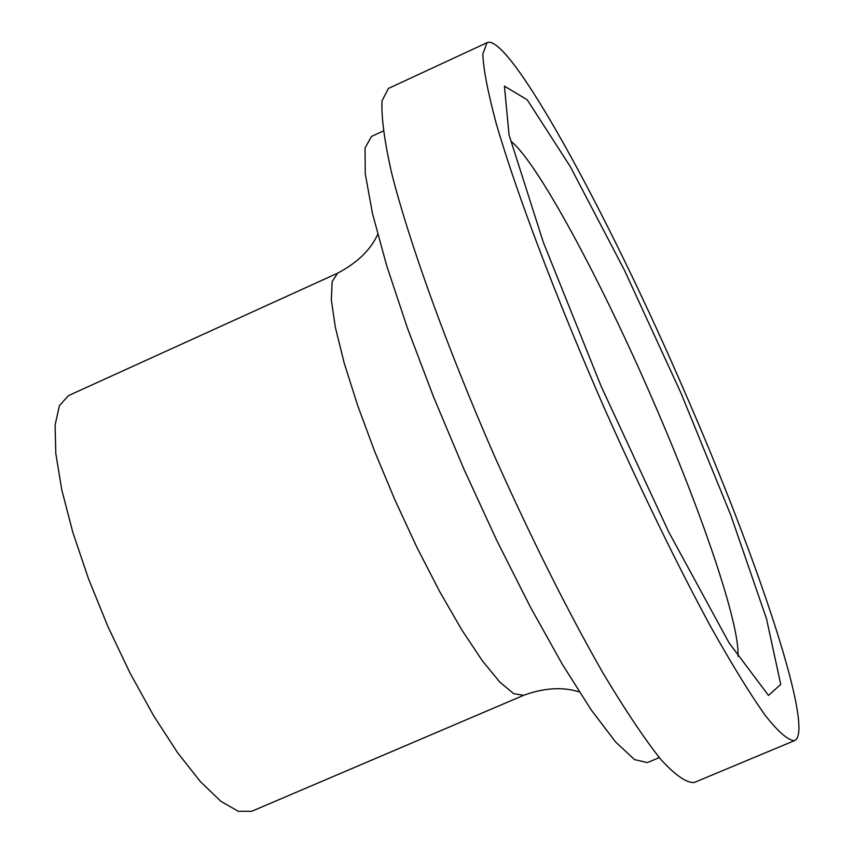 <?xml version="1.0" encoding="UTF-8"?>
<svg xmlns="http://www.w3.org/2000/svg" width="854" height="854" viewBox="0 0 854 854"><rect width="100%" height="100%" fill="white"/><g stroke="black" fill="none" stroke-linecap="round" stroke-linejoin="round"><path stroke-width="1.28" d="M685.26 393.16C606.564 210.735 508.61 32.153 487.015 42.7L482.809 54.112C483.428 69.43 487.976 92.84 496.462 124.353C516.627 193.506 556.392 298.654 604.173 407.785C641.311 491.05 676.816 564.035 710.709 626.719C731.686 664.081 749.823 693.619 765.141 715.321C778.506 732.134 788.306 740.567 794.53 740.621C815.335 732.401 759.601 563.373 685.26 393.16M487.015 42.7L388.421 88.453L382.048 100.815C381.204 116.72 384.353 140.632 391.516 172.54C409.119 242.408 447.08 347.621 494.487 456.111C531.508 538.821 567.6 611.005 602.785 672.674C624.722 709.354 644.001 738.198 660.612 759.195C675.333 775.304 686.531 783.075 694.217 782.499L794.53 740.621M383.211 131.036L371.469 136.459L365.042 147.988L365.256 173.832L372.483 213.532L386.691 265.69L407.401 327.979L433.661 397.195L464.085 469.508L496.921 540.753L530.27 606.852L562.252 664.166L591.16 709.855L615.585 741.966L634.511 759.58L647.353 762.611L659.277 757.605M68.512 395.594L59.449 405.554L55.094 425.111L55.82 453.623L61.798 489.95L72.836 532.362L88.464 578.692L107.871 626.452L130.021 673.016L153.667 715.812L177.515 752.587L200.284 781.506L220.834 801.287L238.213 811.257L251.684 811.3L523.641 695.316L513.724 693.672L499.707 681.994L482.126 660.473L461.79 629.878L439.682 591.587L416.987 547.499L394.932 499.974L374.746 451.627L357.527 405.127L344.183 362.971L335.344 327.317L331.32 299.818L332.163 281.596L337.64 273.173L68.512 395.594M680.851 392.808L624.487 270.312L570.259 166.551L527.217 99.801L504.415 86.147L509.059 134.932L543.304 242.226L601.195 386.424L668.799 532.095L729.092 642.923L768.493 695.434L780.737 684.342L766.497 618.755L730.832 515.282L680.851 392.808M737.963 656.299C740.087 625.128 702.607 514.492 653.78 402.287C601.269 280.678 537.54 162.335 511.066 141.348M337.64 273.173C357.25 262.818 370.604 249.902 377.703 234.391M579.29 691.921C562.637 686.701 544.083 687.833 523.641 695.316"/></g></svg>
